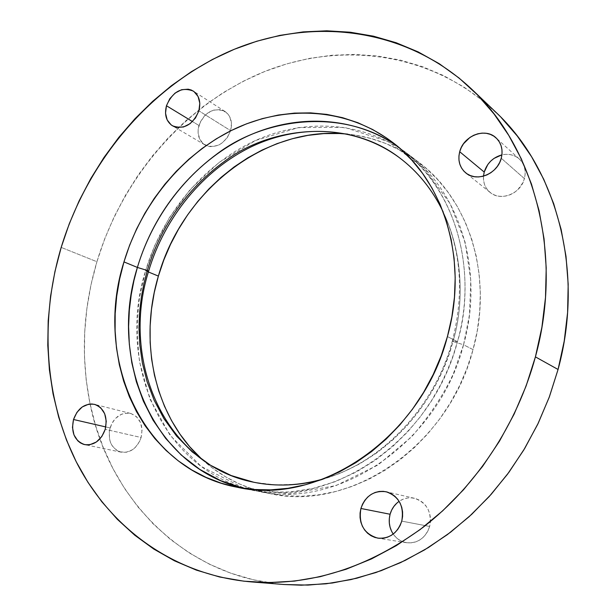 <?xml version="1.0" encoding="UTF-8"?>
<svg xmlns="http://www.w3.org/2000/svg" width="616" height="616" viewBox="0 0 616 616"><rect width="100%" height="100%" fill="white"/><g stroke="black" fill="none" stroke-linecap="round" stroke-linejoin="round"><path stroke-width="0.46" stroke-dasharray="3.08 2.31" d="M321.683 479.618C401.763 456.263 442.157 385.008 452.937 341.472L463.548 344.775L453.322 373.866C443.682 394.694 429.822 415.638 411.757 436.69L377.955 465.018L335.966 485.608L288.958 493.901L242.157 487.271L201.201 466.451L170.039 435.281L149.865 398.937L139.586 362.008C136.844 338.276 136.86 316.609 139.616 296.989L145.569 270.809L148.595 271.217M147.617 271.217L145.569 270.809L154.778 245.476L169.161 217.979L190.136 189.582L218.849 162.585L255.517 140.494L298.637 127.535L344.575 127.396L388.165 141.611L424.401 168.484L450.219 203.773L465.18 242.442L470.801 280.311L469.477 314.799L463.548 344.775L452.937 341.472C467.09 296.219 465.865 208.909 399.13 157.496C465.865 208.909 467.09 296.219 452.937 341.472L452.337 340.979L457.449 341.672C472.788 293.378 470.516 198.475 396.997 145.923L392.03 141.965M110.087 427.935C107.577 440.54 111.28 448.625 121.206 452.19C130.492 453.114 137.129 448.217 141.126 437.506L105.236 429.321L141.126 437.506L142.073 429.768L140.494 422.491L136.629 416.809L131.093 413.575L127.959 413.036L121.552 414.206L115.769 418.172L113.39 421.028L111.465 424.324L109.294 431.739L109.563 439.308L110.618 442.796L112.251 445.907L116.971 450.519L119.881 451.851L126.257 452.275L132.548 449.703L135.351 447.393L139.724 441.172L141.126 437.506C143.566 425.171 140.032 417.148 130.53 413.421C121.021 412.166 114.199 417.001 110.087 427.935L105.813 426.95L110.087 427.935M198.945 125.487C196.82 134.211 198.806 140.687 204.912 144.914L206.129 145.545C217.078 148.441 225.248 143.482 230.63 130.661L198.891 110.834L230.63 130.661L231.477 123.369L229.76 116.817L228.005 114.137L223.061 110.487L220.066 109.656L213.606 110.11L207.33 113.29L204.566 115.754L200.292 121.968L198.198 129.114L198.075 132.694L199.723 139.216L203.65 144.067L209.278 146.508L212.474 146.685L219.019 144.899L222.106 143.004L227.335 137.568L230.63 130.661C232.686 122.176 230.838 115.8 225.079 111.542C213.69 107.107 204.982 111.75 198.945 125.487L192.5 121.575L198.945 125.487M484.207 172.064L483.483 176.153C483.083 182.913 485.3 188.35 490.143 192.462C500.669 201.725 520.851 193.724 524.409 178.625L501.262 158.25L524.409 178.625L525.132 174.467L525.04 170.355L524.147 166.436L522.476 162.863L520.112 159.783L517.132 157.311L513.667 155.54L509.848 154.531L505.813 154.323L501.74 154.916M393.208 534.057C396.573 538.846 401.008 541.733 406.522 542.711C417.81 543.528 425.525 538.107 429.66 526.449L401.755 521.121L429.66 526.449L430.438 522.06L430.415 517.602L429.591 513.259L427.997 509.201L425.71 505.582L422.807 502.533L419.411 500.177L415.661 498.606L411.688 497.867L407.653 497.99L403.711 498.968L400 500.754L396.673 503.287M495.549 111.935C431.185 51.336 338.962 40.425 261.33 72.888C183.53 105.906 122.091 178.224 96.904 261.731L61.184 247.409L96.904 261.731L104.674 238.916L114.199 216.755L125.402 195.411L138.215 175.029L152.56 155.756L168.33 137.745L185.424 121.136L203.75 106.075L223.169 92.693L243.566 81.12L264.788 71.471L286.686 63.879L309.093 58.443L331.839 55.271L354.731 54.431L377.57 56.002L400.146 60.045L422.237 66.574L443.612 75.614L464.041 87.133L483.283 101.101L501.108 117.425M202.179 459.536C221.406 476.969 244.044 488.342 270.093 493.647C349.926 512.012 448.664 446.007 473.05 349.611L463.548 344.775C438.692 442.735 338.569 509.871 257.919 491.283C164.241 474.166 115.608 364.888 145.569 270.809L148.379 271.972L145.569 270.809C162.324 214.576 202.664 165.496 253.476 141.434C304.273 117.733 364.002 121.044 408.593 154.547C459.667 192.061 484.507 270.57 463.548 344.775L473.05 349.611C493.632 276.584 469.007 199.184 418.464 162.054C397.158 146.161 373.589 136.86 347.778 134.134L355.124 135.096L370.493 138.384L385.431 143.374L399.792 150.05L413.413 158.381L426.149 168.322L437.853 179.795L448.386 192.708L457.603 206.961L465.396 222.407L471.648 238.9L476.268 256.287L479.179 274.366L480.334 292.954L479.702 311.835L477.269 330.792L473.05 349.611L467.097 368.068L459.474 385.947L450.257 403.041L439.57 419.157L427.527 434.095L414.291 447.701L400.023 459.829L384.885 470.355L369.053 479.163L352.729 486.201L336.097 491.399L319.327 494.733L302.61 496.203L286.124 495.826L270.039 493.632L254.493 489.682L239.647 484.053L225.618 476.822L212.535 468.098L202.179 459.536M443.235 212.058C461.268 251.182 464.302 294.155 452.329 340.995L457.449 341.672L453.145 355.563L447.501 370.139L440.332 385.27L431.431 400.77L420.62 416.385L407.753 431.762L392.739 446.492L375.583 460.075L356.402 471.964L335.45 481.581L313.128 488.396L289.974 491.961L266.62 491.992L243.759 488.38L250.111 489.766C331.285 508.5 432.293 440.625 457.449 341.672L447.424 336.567L457.449 341.672C478.655 266.705 453.669 187.487 402.263 149.734M283.845 584.499L277 583.829L253.422 579.787L230.792 573.18L209.325 564.156L189.174 552.86L170.517 539.477L153.469 524.178L138.153 507.161L124.648 488.619L113.028 468.745L103.349 447.74L95.634 425.802L89.913 403.118L86.178 379.88L84.446 356.271L84.677 332.478L86.856 308.678L90.952 285.039L96.904 261.731C82.898 309.255 80.627 356.687 90.098 404.011C108.693 498.075 183.93 576.853 284.091 584.515M391.614 531.3L393.84 534.934L396.681 538.014L400.03 540.417L403.765 542.057L407.738 542.865L411.804 542.804L415.8 541.88L419.565 540.109L422.961 537.576L425.849 534.365L428.112 530.607L429.66 526.449C432.008 512.142 426.95 502.756 414.491 498.298C409.032 497.143 403.911 498.152 399.13 501.324M483.483 176.153L483.545 180.219L484.392 184.107L485.993 187.664L488.303 190.752L491.222 193.262L494.648 195.087L498.452 196.165L502.479 196.435L506.591 195.896L510.618 194.556L514.406 192.469L517.802 189.713L522.907 182.659L524.409 178.625C526.28 170.717 524.57 164.164 519.273 158.974C514.422 154.816 508.639 153.446 501.925 154.87M323.885 478.786C381.781 462.47 434.85 406.953 452.329 340.995L452.937 341.472L448.902 354.485L443.651 368.129L436.983 382.29L428.736 396.796L418.726 411.434L406.83 425.887L392.954 439.778L377.092 452.675L359.328 464.064L339.878 473.442L319.096 480.303L297.436 484.238L275.468 484.931L253.807 482.259M121.206 452.19L84.808 444.644M204.912 144.914L172.449 125.787M490.143 192.462L465.827 172.95M406.522 542.711L377.839 538.145M270.093 493.647L257.919 491.283M250.111 489.766L237.306 487.279M418.464 162.054L408.593 154.547M414.491 498.298L386.278 491.791M519.273 158.974L496.08 137.907M225.079 111.542L193.362 91.129M130.53 413.421L94.587 404.381"/><path stroke-width="0.92" d="M443.235 212.058C432.347 189.482 417.64 171.294 399.13 157.496C356.733 126.303 300.231 123.593 251.775 146.562C203.342 169.877 164.68 217.148 148.595 271.217C119.966 361.654 165.889 465.419 253.807 482.259L231.254 475.575L210.533 465.273L192.2 451.898L176.623 436.12L163.956 418.68L154.169 400.285L147.07 381.558L142.396 363.024L139.824 345.068L139.008 327.966L139.624 311.896L141.387 296.943L144.021 283.144L147.316 270.486L137.383 267.436L123.962 261.9C141.195 204.366 182.313 154.046 234.034 129.206C285.739 104.72 346.515 107.769 391.876 141.842C443.828 179.98 469.03 260.368 447.424 336.567C421.775 437.168 319.327 506.244 237.306 487.279C142.011 469.839 93.193 358.127 123.962 261.9L137.383 267.436C153.985 211.819 193.339 163.071 243.135 138.23C292.931 113.767 351.775 115.061 396.997 145.923C343.266 107.839 265.542 117.564 217.81 153.33C169.469 188.85 147.347 234.134 137.383 267.436L147.316 270.486C156.934 238.276 178.571 194.179 226.018 160.26C272.888 126.018 348.71 118.834 399.13 157.496C348.71 118.834 272.888 126.018 226.018 160.26C178.571 194.179 156.934 238.276 147.316 270.486L148.595 271.217L147.316 270.486L144.021 283.144L141.387 296.943L139.624 311.896L139.008 327.966L139.824 345.068L142.396 363.024L147.07 381.558L154.169 400.285L163.956 418.68L176.623 436.12L192.2 451.898L210.533 465.273L231.254 475.575L253.807 482.259C276.492 486.694 299.114 485.816 321.683 479.618M148.595 271.217L147.617 271.217M73.52 419.504L105.813 426.95L73.52 419.504L72.472 427.427L73.966 434.911L77.793 440.825L80.419 442.904L83.383 444.275L86.594 444.875L89.913 444.69L96.366 442.003L101.756 436.605L105.236 429.321C101.07 440.448 94.24 445.553 84.731 444.629C74.605 440.956 70.863 432.578 73.52 419.504C77.808 408.146 84.816 403.103 94.548 404.365C104.25 408.2 107.815 416.516 105.236 429.321L106.26 421.282L104.689 413.744L100.77 407.861L98.106 405.836L95.118 404.527L91.915 403.981L88.612 404.212L82.236 406.953L76.946 412.32L73.52 419.504M166.459 105.744L192.5 121.575L166.459 105.744L165.527 113.198L167.167 119.935L171.163 124.917L173.866 126.511L176.915 127.396L183.56 126.965L190.082 123.67L195.472 118.002L198.891 110.834C192.754 124.894 183.938 129.884 172.449 125.787C166.228 121.468 164.226 114.784 166.459 105.744C172.726 91.491 181.674 86.602 193.316 91.099C199.191 95.457 201.055 102.033 198.891 110.834L199.807 103.28L198.083 96.512L193.994 91.568L191.253 90.021L188.188 89.189L181.566 89.72L175.121 93.055L169.824 98.676L166.459 105.744M501.74 154.916L494.032 158.389L490.706 161.13L487.887 164.403L484.207 172.064L459.705 151.736C463.502 135.728 485.254 127.235 496.026 137.853C501.478 143.205 503.226 150.004 501.262 158.25L502.025 153.923L501.948 149.634L501.031 145.569L499.322 141.873L496.881 138.685L493.809 136.136L490.236 134.326L486.286 133.302L482.12 133.118L477.9 133.772L473.781 135.235L469.923 137.445L463.54 143.744L461.261 147.601L459.705 151.736L458.935 155.994L458.982 160.214L459.844 164.249L461.492 167.937L463.856 171.132L466.866 173.72L470.401 175.591L474.328 176.684L478.501 176.938L482.752 176.338L486.925 174.921L490.852 172.719L494.371 169.831L497.358 166.366L499.684 162.455L501.262 158.25C497.512 173.981 476.599 182.444 465.758 172.896C459.644 167.506 457.626 160.445 459.705 151.736L484.207 172.064L483.483 176.153M396.673 503.287L393.847 506.468L391.622 510.163L390.09 514.252L360.914 508.47C365.542 495.788 373.966 490.221 386.201 491.776C399.068 496.396 404.25 506.175 401.755 521.121L402.587 516.531L402.579 511.881L401.748 507.353L400.115 503.118L397.767 499.345L394.779 496.173L391.283 493.724L387.41 492.092L383.306 491.337L379.133 491.476L375.052 492.5L371.217 494.378L367.76 497.02L364.826 500.338L362.516 504.204L360.914 508.47L360.083 512.982L360.06 517.563L360.837 522.045L362.4 526.257L364.68 530.037L367.606 533.24L371.055 535.751L374.905 537.452L379.017 538.292L383.214 538.222L387.349 537.244L391.252 535.389L394.779 532.74L397.774 529.383L400.138 525.456L401.755 521.121C397.42 533.287 389.42 538.962 377.754 538.13C363.964 533.941 358.35 524.054 360.914 508.47L390.09 514.252C388.288 521.429 389.327 528.028 393.208 534.057M501.108 117.425L517.271 136.005L531.562 156.695L543.759 179.302L553.668 203.619L561.13 229.398L566.004 256.356L568.183 284.176L567.598 312.543L564.217 341.095L558.065 369.477L535.412 356.88C517.147 424.278 476.122 486.155 423.485 527.011C368.099 567.798 310.672 586.086 251.197 581.889C174.936 575.329 111.704 529.044 77.862 464.934C44.375 400.331 39.516 320.482 61.184 247.409L69.277 223.762L79.164 200.778L90.76 178.625L103.996 157.45L118.788 137.414L135.035 118.672L152.645 101.363L171.494 85.632L191.476 71.618L212.443 59.459L234.265 49.295L256.78 41.233L279.818 35.397L303.203 31.893L326.75 30.808L350.242 32.217L373.465 36.182L396.203 42.75L418.202 51.921L439.231 63.694L459.051 78.016L477.4 94.818L494.04 113.991L508.747 135.381L521.282 158.805L531.462 184.038L539.1 210.826L544.059 238.877L546.215 267.86L545.507 297.436L541.903 327.235L535.412 356.88L526.11 385.986L514.098 414.175L499.53 441.087L482.598 466.389L463.532 489.751L442.596 510.903L420.081 529.606L396.273 545.66L371.494 558.92L346.061 569.276L320.289 576.676L294.479 581.104L268.923 582.59L243.898 581.188L219.65 577L196.419 570.147L174.397 560.776L153.777 549.056L134.704 535.165L117.325 519.296L101.732 501.647L88.019 482.42L76.253 461.823L66.489 440.063L58.743 417.332L53.045 393.84L49.396 369.777L47.786 345.33L48.194 320.697L50.589 296.042L54.932 271.556L61.184 247.409C87.495 160.876 150.735 85.67 230.707 50.789C310.502 16.493 405.382 26.781 471.679 89.158C534.727 147.655 563.602 254.678 535.412 356.88L558.065 369.477C584.884 271.679 556.772 168.792 495.549 111.935L471.871 89.335M158.381 276.091C138.531 342.08 154.47 416.585 202.179 459.536L189.613 446.623L179.934 434.111L171.533 420.589L164.472 406.198L158.782 391.068L154.485 375.337L151.613 359.151L150.158 342.635L150.127 325.941L151.498 309.201L154.262 292.538L158.381 276.091L148.379 271.972L158.381 276.091C182.197 190.806 265.519 124.794 347.778 134.134L339.485 133.51L323.708 133.61L307.954 135.358L292.354 138.723L277.038 143.636L262.139 150.035L247.771 157.85L234.041 166.998L221.059 177.377L208.924 188.904L197.728 201.478L187.541 214.984L178.455 229.314L170.524 244.36L163.817 259.99L158.381 276.091M137.383 267.436C108.008 360.044 153.222 467.49 243.759 488.38L220.767 480.688L199.776 469.4L181.312 455.078L165.704 438.446L153.076 420.22L143.359 401.132L136.359 381.774L131.793 362.67L129.321 344.19L128.613 326.603L129.345 310.079L131.216 294.694L133.965 280.488L137.383 267.436M251.197 581.889L284.091 584.515L308.038 585.092L332.378 583.005L356.856 578.201L381.204 570.67L405.143 560.429L428.397 547.555L450.681 532.132L471.717 514.314L491.229 494.278L508.97 472.233L524.709 448.44L538.245 423.177L549.41 396.75L558.065 369.477L549.195 397.328L537.714 424.293L523.754 450.027L507.515 474.205L489.212 496.535L469.084 516.739L447.401 534.611L424.463 549.949L400.562 562.624L375.991 572.518L351.066 579.579L326.072 583.806L301.293 585.2L283.845 584.499M399.13 501.324C394.687 504.458 391.676 508.77 390.09 514.252L389.312 518.572L389.304 522.969L390.082 527.265L391.614 531.3M447.424 336.567L451.859 316.94L454.462 297.181L455.193 277.516L454.077 258.181L451.143 239.378L446.438 221.329L440.055 204.212L432.07 188.203L422.607 173.458L411.796 160.121L399.769 148.294L386.679 138.076L372.672 129.537L357.904 122.723L342.542 117.671L326.742 114.391L310.656 112.874L294.44 113.105L278.232 115.053L262.185 118.665L246.431 123.878L231.092 130.631L216.308 138.831L202.171 148.41L188.804 159.259L176.291 171.286L164.742 184.376L154.223 198.437L144.822 213.336L136.606 228.96L129.63 245.191L123.962 261.9L119.643 278.956L116.701 296.234L115.184 313.59L115.115 330.892L116.493 348.002L119.335 364.772L123.631 381.065L129.368 396.743L136.513 411.657L145.037 425.664L154.886 438.623L165.997 450.404L178.294 460.868L191.676 469.9L206.044 477.377L221.283 483.198L237.245 487.271L253.792 489.512L270.77 489.866L287.995 488.296L305.297 484.777L322.484 479.317L339.37 471.948L355.748 462.716L371.433 451.705L386.232 439.023L399.977 424.794L412.489 409.178L423.615 392.346L433.217 374.49L441.187 355.825L447.424 336.567M501.925 154.87C492.993 157.419 487.087 163.148 484.207 172.064M253.807 482.259C276.438 486.871 299.8 485.716 323.885 478.786"/></g></svg>
